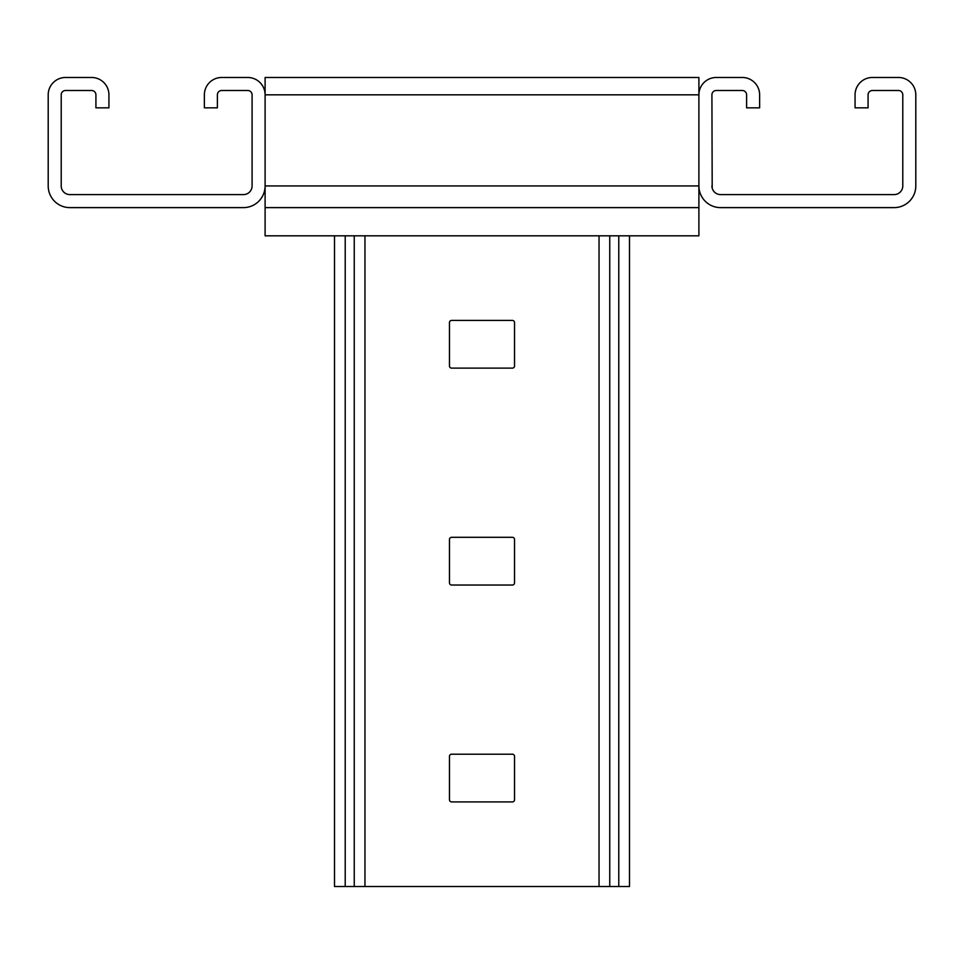 <?xml version="1.0" encoding="UTF-8"?>
<svg xmlns="http://www.w3.org/2000/svg" width="964" height="964" viewBox="0 0 964 964"><rect width="100%" height="100%" fill="white"/><g stroke="black" fill="none" stroke-linecap="round" stroke-linejoin="round"><path stroke-width="1.45" d="M698.9 207.622L698.9 235.819L265.1 235.819L265.1 207.622L698.9 207.622L698.9 77.481L265.1 77.481L265.1 94.834A17.352 17.352 0 0 0 247.748 77.481L221.72 77.481A17.352 17.352 0 0 0 204.368 94.834L204.368 107.848L217.382 107.848L217.382 94.834A4.338 4.338 0 0 1 221.72 90.495L247.748 90.495A4.338 4.338 0 0 1 252.086 94.834L252.086 185.932A8.676 8.676 0 0 1 243.41 194.608L69.89 194.608A8.676 8.676 0 0 1 61.214 185.932L61.214 94.834A4.338 4.338 0 0 1 65.552 90.495L91.58 90.495A4.338 4.338 0 0 1 95.918 94.834L95.918 107.848L108.932 107.848L108.932 94.834A17.352 17.352 0 0 0 91.58 77.481L65.552 77.481A17.352 17.352 0 0 0 48.2 94.834L48.2 185.932A21.69 21.69 0 0 0 69.89 207.622L243.41 207.622A21.69 21.69 0 0 0 265.1 185.932L265.1 94.834L698.9 94.834A17.352 17.352 0 0 1 716.252 77.481L742.28 77.481A17.352 17.352 0 0 1 759.632 94.834L759.632 107.848L746.618 107.848L746.618 94.834A4.338 4.338 0 0 0 742.28 90.495L716.252 90.495A4.338 4.338 0 0 0 711.914 94.834L712.191 188.101M451.634 585.028A2.169 2.169 0 0 1 449.465 582.859L449.465 539.479A2.169 2.169 0 0 1 451.634 537.309L512.366 537.309A2.169 2.169 0 0 1 514.535 539.479L514.535 582.859A2.169 2.169 0 0 1 512.366 585.028L451.634 585.028A2.169 2.169 0 0 1 449.465 582.859M514.535 799.759A2.169 2.169 0 0 1 512.366 801.928L451.634 801.928A2.169 2.169 0 0 1 449.465 799.759L449.465 756.379A2.169 2.169 0 0 1 451.634 754.21L512.366 754.21A2.169 2.169 0 0 1 514.535 756.379L514.535 799.759A2.169 2.169 0 0 1 512.366 801.928M514.535 365.959A2.169 2.169 0 0 1 512.366 368.127L451.634 368.127A2.169 2.169 0 0 1 449.465 365.959L449.465 322.579A2.169 2.169 0 0 1 451.634 320.409L512.366 320.409A2.169 2.169 0 0 1 514.535 322.579L514.535 365.959A2.169 2.169 0 0 1 512.366 368.127M618.78 235.819L618.78 886.519L334.508 886.519L334.508 235.819M345.22 235.819L345.22 886.519M449.465 539.479A2.169 2.169 0 0 1 451.634 537.309M449.465 322.579A2.169 2.169 0 0 1 451.634 320.409M512.366 320.409A2.169 2.169 0 0 1 514.535 322.579M451.634 368.127A2.169 2.169 0 0 1 449.465 365.959M449.465 756.379A2.169 2.169 0 0 1 451.634 754.21M512.366 754.21A2.169 2.169 0 0 1 514.535 756.379M451.634 801.928A2.169 2.169 0 0 1 449.465 799.759M629.492 235.819L629.492 886.519L618.78 886.519M265.1 207.622L265.1 185.932L698.9 185.932L699.008 188.101L698.9 185.932A21.69 21.69 0 0 0 720.59 207.622L894.11 207.622A21.69 21.69 0 0 0 915.8 185.932L915.8 94.834A17.352 17.352 0 0 0 898.448 77.481L872.42 77.481A17.352 17.352 0 0 0 855.068 94.834L855.068 107.848L868.082 107.848L868.082 94.834A4.338 4.338 0 0 1 872.42 90.495L898.448 90.495A4.338 4.338 0 0 1 902.786 94.834L902.786 185.932A8.676 8.676 0 0 1 894.11 194.608L720.59 194.608A8.676 8.676 0 0 1 711.914 185.932M354.246 235.819L354.246 886.519M364.958 235.819L364.958 886.519M599.042 235.819L599.042 886.519M609.754 235.819L609.754 886.519"/></g></svg>
